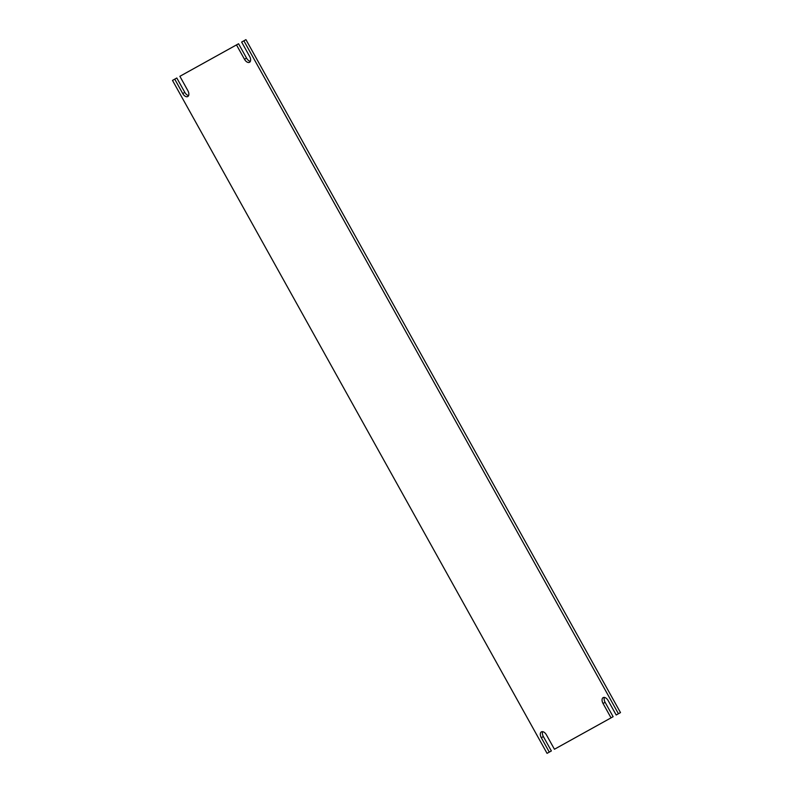 <?xml version="1.0" encoding="UTF-8"?>
<svg xmlns="http://www.w3.org/2000/svg" width="793" height="793" viewBox="0 0 793 793"><rect width="100%" height="100%" fill="white"/><g stroke="black" fill="none" stroke-linecap="round" stroke-linejoin="round"><path stroke-width="1.19" d="M541.292 737.728L549.291 752.101L547.051 753.35L172.497 80.41L174.738 79.161L182.737 93.544A5.065 2.944 -119.1 0 0 187.782 96.538A5.065 2.944 -119.1 0 0 187.882 90.689L179.882 76.306L236.483 44.904L244.492 59.287A5.065 2.944 -119.1 0 0 249.527 62.28A5.065 2.944 -119.1 0 0 249.636 56.432L241.637 42.049L243.877 40.81L618.431 713.75L616.191 714.999L608.181 700.615A5.065 2.944 -119.1 0 0 603.146 697.622A5.065 2.944 -119.1 0 0 603.037 703.47L611.046 717.853L554.436 749.246L546.436 734.873A5.065 2.944 -119.1 0 0 541.391 731.87A5.065 2.944 -119.1 0 0 541.292 737.728L543.364 736.568L551.363 750.951L549.291 752.101M542.64 731.671A5.065 2.944 -119.1 0 0 543.364 736.568M604.395 697.414A5.065 2.944 -119.1 0 0 605.118 702.311L613.118 716.694L611.046 717.853M243.877 40.81L245.949 39.65L620.503 712.59L618.431 713.75M245.949 39.65L241.637 42.049M244.492 59.287L246.564 58.127A5.065 2.944 -119.1 0 0 250.36 61.329M246.564 58.127L238.564 43.754L236.483 44.904M238.564 43.754L179.882 76.306M182.737 93.544L184.819 92.385A5.065 2.944 -119.1 0 0 188.605 95.586M184.819 92.385L176.809 78.001L174.738 79.161M176.809 78.001L172.497 80.41M603.037 703.47L605.118 702.311"/></g></svg>
